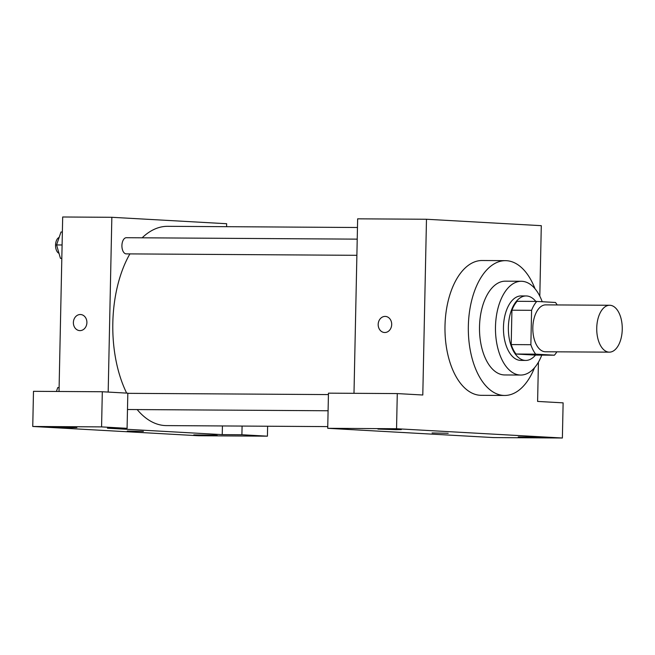 <?xml version="1.0" encoding="UTF-8"?>
<svg xmlns="http://www.w3.org/2000/svg" width="655" height="655" viewBox="0 0 655 655"><rect width="100%" height="100%" fill="white"/><g stroke="black" fill="none" stroke-linecap="round" stroke-linejoin="round"><path stroke-width="0.98" d="M622.25 329.424A23.449 12.764 -89.6 0 1 609.346 352.153A23.449 12.764 -89.6 0 1 596.73 328.63A23.449 12.764 -89.6 0 1 609.641 305.263A23.449 12.764 -89.6 0 1 622.25 329.424M609.346 352.153L545.435 351.76A23.449 12.764 -89.6 0 1 532.818 328.237A23.449 12.764 -89.6 0 1 545.73 304.87L609.641 305.263M557.176 304.943A31.489 17.145 -89.6 0 0 555.489 302.471L536.781 301.431A31.489 17.145 -89.6 0 0 531.59 310.323L530.869 344.702A31.489 17.145 -89.6 0 0 535.675 354.15L554.392 355.198A31.489 17.145 -89.6 0 0 556.881 351.833M535.675 354.15L516.009 354.027L534.726 355.075L554.392 355.198M516.009 354.027A31.489 17.145 -89.6 0 1 511.203 344.579L530.869 344.702M536.781 301.431L517.114 301.308A31.489 17.145 -89.6 0 0 511.923 310.2L511.203 344.579M535.815 301.423A32.234 17.554 90.4 0 0 526.121 295.954A32.234 17.554 90.4 0 0 508.37 327.647A32.234 17.554 90.4 0 0 525.245 360.414A32.234 17.554 90.4 0 0 525.719 360.43A32.234 17.554 90.4 0 0 535.479 355.084M525.719 360.43L520.799 360.397A32.234 17.554 -89.6 0 1 520.324 360.381A32.234 17.554 -89.6 0 1 503.458 327.615A32.234 17.554 -89.6 0 1 521.2 295.921L526.121 295.954M511.923 310.2L531.59 310.323M542.209 301.734A46.89 25.529 90.4 0 0 521.29 281.273A46.89 25.529 90.4 0 0 495.475 327.369A46.89 25.529 90.4 0 0 520.021 375.028A46.89 25.529 90.4 0 0 520.709 375.053A46.89 25.529 90.4 0 0 541.775 355.125M521.29 281.273L505.316 281.175A46.89 25.529 90.4 0 0 479.501 327.271A46.89 25.529 90.4 0 0 504.047 374.93A46.89 25.529 90.4 0 0 504.735 374.955L520.709 375.053M535.012 288.757A67.408 36.705 90.4 0 0 505.447 260.657A67.408 36.705 90.4 0 0 468.333 326.919A67.408 36.705 90.4 0 0 503.613 395.432A67.408 36.705 90.4 0 0 504.604 395.464A67.408 36.705 90.4 0 0 534.521 367.742M504.604 395.464L481.253 395.317A67.408 36.705 -89.6 0 1 480.262 395.293A67.408 36.705 -89.6 0 1 444.982 326.779A67.408 36.705 -89.6 0 1 482.088 260.51L505.447 260.657M562.383 438.007L396.545 428.73L327.721 428.305L493.559 437.581L562.383 438.007L563.12 402.858L537.608 401.425L538.426 362.174M539.81 296.175L541.292 225.672L426.479 219.253L422.794 395.006L397.282 393.581L396.545 428.73M385.394 316.414A8.056 6.755 -86.8 0 0 385.107 316.406A8.056 6.755 93.2 0 1 385.386 316.414A8.056 6.755 93.2 0 1 391.682 324.839A8.056 6.755 93.2 0 1 384.485 332.511A8.056 6.755 93.2 0 1 378.181 324.25A8.056 6.755 93.2 0 1 385.107 316.406A8.056 6.755 -86.8 0 0 378.189 324.25A8.056 6.755 -86.8 0 0 384.493 332.511M426.479 219.253L357.646 218.827L353.995 393.311M397.282 393.581L328.458 393.156L327.721 428.305M536.339 437.532L518.244 436.926L538.254 437.155L541.685 437.417L536.339 437.532M396.013 429.68L377.919 429.074L397.929 429.312L401.359 429.565L396.013 429.68M432.079 432.955L448.192 433.291M327.754 426.601L166.419 425.603A99.642 54.259 -89.6 0 1 137.165 409.572M126.661 393.115A99.642 54.259 -89.6 0 1 129.886 253.903M142.143 237.806A99.642 54.259 -89.6 0 1 167.664 226.319L357.466 227.498M356.885 255.311L126.268 253.878A8.089 4.405 -89.6 0 1 121.912 245.764A8.089 4.405 -89.6 0 1 126.366 237.708L357.221 239.14M222.242 434.625L107.428 428.206L127.086 428.329L101.574 426.896L32.75 426.47L198.588 435.747L267.42 436.173L241.9 434.748L222.242 434.625L222.422 425.947M226.597 226.687L226.655 223.723L111.841 217.296L108.181 392.075M127.275 431.064L143.396 431.399M71.551 427.666L53.448 427.06L73.466 427.297L76.889 427.551L71.551 427.666M211.876 435.509L193.782 434.912L213.792 435.141L217.223 435.403L211.876 435.509M267.625 426.233L267.42 436.173M242.088 426.069L241.9 434.748M127.086 428.329L127.823 393.172L102.311 391.747L33.487 391.322L32.75 426.47M102.311 391.747L101.574 426.896M111.841 217.296L62.684 216.993L59.024 391.477M80.59 314.523A8.056 6.755 -86.8 0 0 80.311 314.515A8.056 6.755 93.2 0 1 80.59 314.523A8.056 6.755 93.2 0 1 86.886 322.948A8.056 6.755 93.2 0 1 79.689 330.611A8.056 6.755 93.2 0 1 73.385 322.358A8.056 6.755 93.2 0 1 80.303 314.515A8.056 6.755 -86.8 0 0 73.385 322.358A8.056 6.755 -86.8 0 0 79.689 330.611M62.364 232.009L60.997 232.001L56.576 244.945L60.448 258.365L61.816 258.438M56.576 244.945L62.094 244.978M60.448 258.365L61.816 258.373M58.983 253.288A8.089 4.405 -89.6 0 1 55.544 245.298A8.089 4.405 -89.6 0 1 59.138 237.438M59.106 387.604L57.738 387.596L56.42 391.461M127.488 409.514L328.089 410.759M127.823 393.336L328.425 394.58"/></g></svg>
